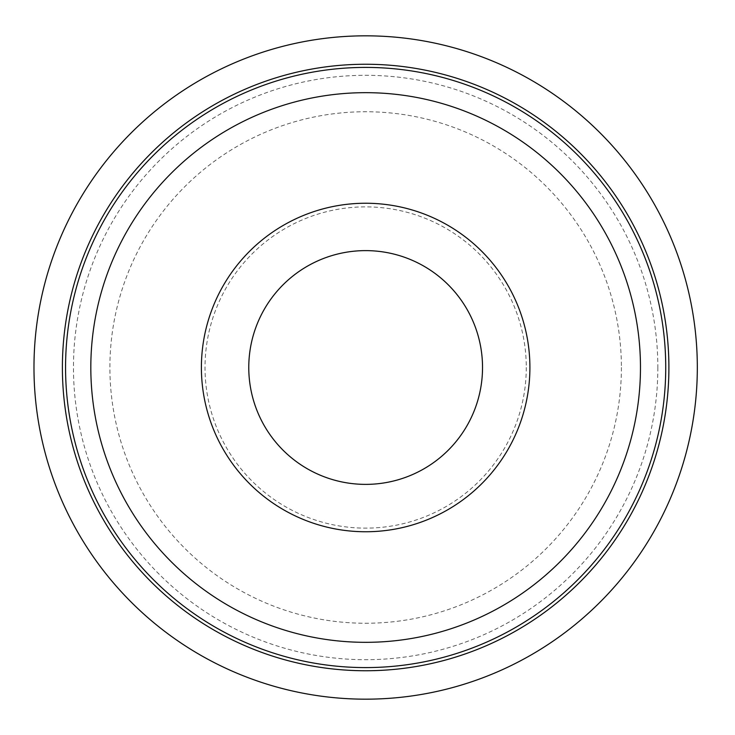<?xml version="1.0" encoding="UTF-8"?>
<svg xmlns="http://www.w3.org/2000/svg" width="735" height="735" viewBox="0 0 735 735"><rect width="100%" height="100%" fill="white"/><g stroke="black" fill="none" stroke-linecap="round" stroke-linejoin="round"><path stroke-width="0.55" stroke-dasharray="3.67 2.76" d="M697.322 367.5A331.678 331.678 0 0 1 199.81 654.738A331.678 331.678 0 0 1 199.81 80.262A331.678 331.678 0 0 1 697.322 367.5M482.528 367.5A116.874 116.874 0 0 1 307.212 468.719A116.874 116.874 0 0 1 307.212 266.281A116.874 116.874 0 0 1 482.528 367.5M665.735 367.5A300.091 300.091 0 0 1 215.603 627.387A300.091 300.091 0 0 1 215.603 107.613A300.091 300.091 0 0 1 665.735 367.5A300.091 300.091 0 0 1 215.603 627.387A300.091 300.091 0 0 1 215.603 107.613A300.091 300.091 0 0 1 665.735 367.5M529.907 367.5A164.263 164.263 0 0 1 283.517 509.75A164.263 164.263 0 0 1 283.517 225.25A164.263 164.263 0 0 1 529.907 367.5A164.263 164.263 0 0 1 283.517 509.75A164.263 164.263 0 0 1 283.517 225.25A164.263 164.263 0 0 1 529.907 367.5M526.278 367.5A160.625 160.625 0 0 1 285.336 506.608A160.625 160.625 0 0 1 285.336 228.392A160.625 160.625 0 0 1 526.278 367.5M657.843 367.5A292.19 292.19 0 0 1 219.554 620.542A292.19 292.19 0 0 1 219.554 114.458A292.19 292.19 0 0 1 657.843 367.5M621.397 367.5A255.743 255.743 0 0 1 237.773 588.983A255.743 255.743 0 0 1 237.773 146.017A255.743 255.743 0 0 1 621.397 367.5"/><path stroke-width="1.1" d="M697.322 367.5A331.678 331.678 0 0 1 199.81 654.738A331.678 331.678 0 0 1 199.81 80.262A331.678 331.678 0 0 1 697.322 367.5M665.735 367.5A300.091 300.091 0 0 1 215.603 627.387A300.091 300.091 0 0 1 215.603 107.613A300.091 300.091 0 0 1 665.735 367.5M482.528 367.5A116.874 116.874 0 0 1 307.212 468.719A116.874 116.874 0 0 1 307.212 266.281A116.874 116.874 0 0 1 482.528 367.5M529.907 367.5A164.263 164.263 0 0 1 283.517 509.75A164.263 164.263 0 0 1 283.517 225.25A164.263 164.263 0 0 1 529.907 367.5M668.896 367.5A303.252 303.252 0 0 1 214.023 630.125A303.252 303.252 0 0 1 214.023 104.875A303.252 303.252 0 0 1 668.896 367.5M640.47 367.5A274.817 274.817 0 0 1 228.236 605.502A274.817 274.817 0 0 1 228.236 129.498A274.817 274.817 0 0 1 640.47 367.5"/></g></svg>
